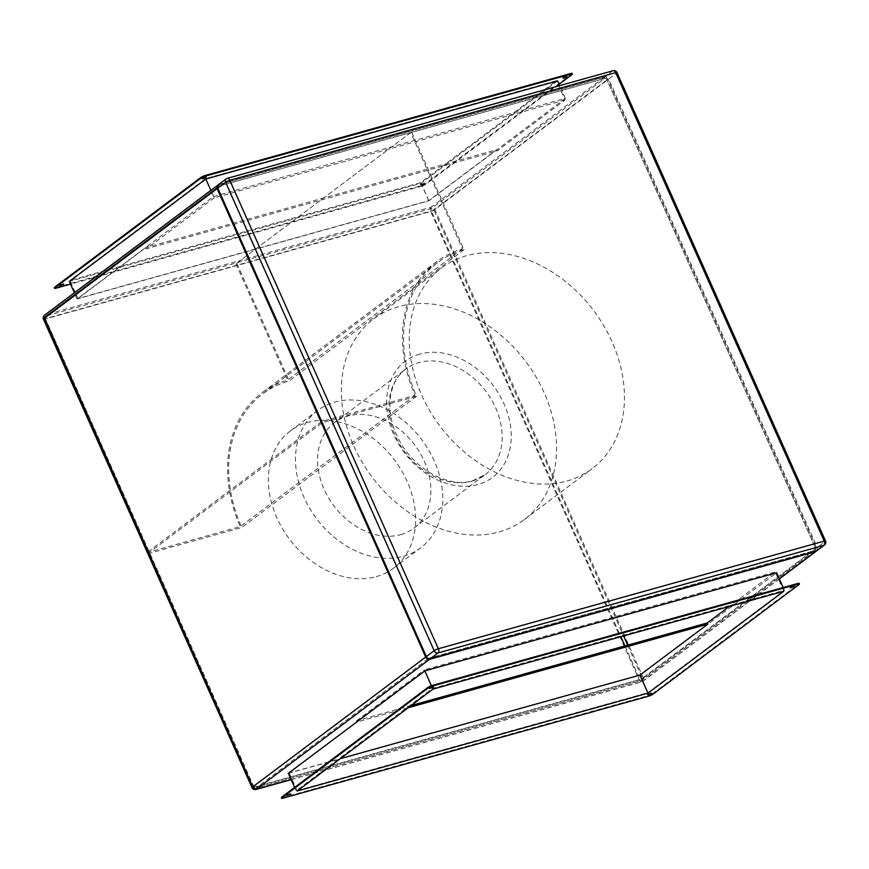 <?xml version="1.0" encoding="UTF-8"?>
<svg xmlns="http://www.w3.org/2000/svg" width="869" height="869" viewBox="0 0 869 869"><rect width="100%" height="100%" fill="white"/><g stroke="black" fill="none" stroke-linecap="round" stroke-linejoin="round"><path stroke-width="0.65" stroke-dasharray="4.34 3.26" d="M376.31 576.636A85.846 65.762 53.1 0 0 393.516 568.207A85.846 65.762 53.1 0 0 401.478 470.411A85.846 65.762 53.1 0 0 307.659 422.453A85.846 65.762 53.1 0 0 290.452 430.883A85.846 65.762 53.1 0 0 282.49 528.667A85.846 65.762 53.1 0 0 376.31 576.636M403.466 556.247A85.846 65.762 53.1 0 0 420.672 547.828A85.846 65.762 53.1 0 0 428.645 450.033A85.846 65.762 53.1 0 0 334.826 402.075A85.846 65.762 53.1 0 0 317.619 410.494A85.846 65.762 53.1 0 0 309.646 508.289A85.846 65.762 53.1 0 0 403.466 556.247M400.642 534.641A66.033 50.587 53.1 0 0 413.872 528.156A66.033 50.587 53.1 0 0 420.009 452.934A66.033 50.587 53.1 0 0 347.839 416.045A66.033 50.587 53.1 0 0 334.598 422.519A66.033 50.587 53.1 0 0 328.471 497.741A66.033 50.587 53.1 0 0 400.642 534.641M499.088 531.947A125.473 96.111 53.1 0 0 524.246 519.64A125.473 96.111 53.1 0 0 535.891 376.712A125.473 96.111 53.1 0 0 398.762 306.616A125.473 96.111 53.1 0 0 373.616 318.934A125.473 96.111 53.1 0 0 361.971 461.863A125.473 96.111 53.1 0 0 499.088 531.947M566.99 480.991A125.473 96.111 53.1 0 0 592.147 468.684A125.473 96.111 53.1 0 0 603.792 325.756A125.473 96.111 53.1 0 0 466.664 255.66A125.473 96.111 53.1 0 0 441.517 267.978A125.473 96.111 53.1 0 0 429.873 410.896A125.473 96.111 53.1 0 0 566.99 480.991M410.755 132.599L235.901 263.818L410.755 132.599L462.504 248.827A133.391 102.184 53.1 0 0 436.759 261.634A133.391 102.184 53.1 0 0 415.078 395.373L321.867 421.378L147.274 552.402M415.078 395.373L240.235 526.592L147.024 552.597M411.754 132.316L464.024 249.729A132.077 101.173 53.1 0 0 437.552 262.688A132.077 101.173 53.1 0 0 416.609 396.286L322.399 422.562L147.806 553.586M322.399 422.562L321.867 421.378M416.609 396.286L241.756 527.505L147.849 553.694M464.024 249.729L289.181 380.948A132.077 101.173 53.1 0 0 262.71 393.907A132.077 101.173 53.1 0 0 241.756 527.505M236.911 263.535L289.181 380.948M235.901 263.818L287.65 380.046A133.391 102.184 53.1 0 0 261.917 392.853A133.391 102.184 53.1 0 0 240.235 526.592M462.504 248.827L287.65 380.046M430.188 658.832L428.982 658.148L814.84 550.511A1.977 1.521 -126.9 0 0 815.546 548.317A1.977 1.521 -126.9 0 1 814.84 550.511L428.982 658.148A1.977 1.521 -126.9 0 1 426.679 656.79L218.108 188.334A1.977 1.521 -126.9 0 1 218.825 186.14L604.683 78.503A1.977 1.521 -126.9 0 1 606.975 79.861L815.546 548.317L606.975 79.861L608.658 79.068A3.302 2.531 53.1 0 0 604.835 76.809L218.977 184.445A3.302 2.531 53.1 0 0 218.315 184.771M627.657 645.146L642.397 678.254L817.229 547.524L608.658 79.068L616.469 73.213L825.039 541.669L817.229 547.524A3.302 2.531 53.1 0 1 816.708 550.87M563.666 77.645L562.786 77.678L563.145 77.222L566.403 76.429M424.061 183.261L420.194 184.684L424.061 183.261M424.322 183.848L420.466 185.282L424.322 183.848M60.276 285.304L59.396 285.336L59.755 284.891L63.002 284.087M202.868 178.286L201.988 178.33L202.347 177.873L205.595 177.07M432.643 687.042L429.395 687.835L429.036 688.291L429.916 688.259M290.05 794.049L286.803 794.853L286.444 795.298L287.324 795.265M650.859 693.397L647.601 694.201L647.253 694.657L648.133 694.613M793.451 586.39L790.203 587.194L789.845 587.64L790.725 587.607M213.6 196.503L565.393 98.371L428.906 200.804L77.124 298.936L213.6 196.503L210.863 190.354M565.393 98.371L559.712 85.618M557.605 80.882L421.117 183.305L69.335 281.437M428.906 200.804L421.117 183.305M77.124 298.936L74.386 292.777M647.905 692.68L784.392 590.257L432.599 688.389L296.123 790.812L647.905 692.68L640.116 675.18L776.604 572.758M296.123 790.812L294.624 787.444M288.334 773.323L640.116 675.18M784.392 590.257L783.186 587.542M432.599 688.389L432.143 687.336M432.089 687.216L431.404 685.695M411.08 705.563L356.551 720.781L357.072 721.965L408.245 707.692M357.072 721.965L289.171 772.921L340.344 758.648M218 185.064A3.302 2.531 -126.9 0 1 218.293 184.956L604.151 77.319A3.302 2.531 -126.9 0 1 607.985 79.579L816.556 548.035A3.302 2.531 -126.9 0 1 816.339 551.087M624.941 645.906L639.877 679.439L642.397 678.254A1.977 1.521 -126.9 0 1 641.691 680.46L255.834 788.096L428.982 658.148A1.977 1.521 -126.9 0 1 426.679 656.79L218.108 188.334A1.977 1.521 -126.9 0 1 218.825 186.14L604.683 78.503A1.977 1.521 -126.9 0 1 606.975 79.861L433.827 209.798L431.306 210.982L620.846 636.705M77.96 298.534L145.862 247.578L496.644 149.729L428.743 200.685L77.96 298.534L69.911 280.448L420.694 182.599L556.497 80.687L205.714 178.536L69.911 280.448M783.816 591.235L775.235 571.965L729.276 606.453M433.034 689.095L424.452 669.825L775.235 571.965M297.231 791.007L289.171 772.921M356.551 720.781L424.452 669.825M496.644 149.729L497.177 150.913L565.078 99.957L556.497 80.687M565.078 99.957L214.295 197.806L205.714 178.536M428.743 200.685L420.694 182.599M214.295 197.806L146.394 248.762L497.177 150.913M145.862 247.578L146.394 248.762M572.117 73.42A3.302 0.608 -24 0 1 571.606 74.061L425.625 183.62A3.302 0.608 -24 0 1 421.422 185.597L55.605 287.639A3.302 0.608 -24 0 1 54.28 287.715M799.176 583.381A3.302 0.608 -24 0 1 798.665 584.033L798.926 584.62M652.934 694.179L652.673 693.592L798.665 584.033M652.673 693.592A3.302 0.608 -24 0 1 648.47 695.558L648.73 696.156M282.914 798.198L282.653 797.612L648.47 695.558M282.653 797.612A3.302 0.608 -24 0 1 281.339 797.677M421.422 185.597L421.682 186.194L70.541 284.141M421.682 186.194A3.302 0.608 156 0 0 425.886 184.217L425.625 183.62M559.104 84.25L425.886 184.217M471.932 481.133A66.033 50.587 53.1 0 0 485.174 474.648A66.033 50.587 53.1 0 0 491.3 399.425A66.033 50.587 53.1 0 0 419.13 362.536A66.033 50.587 53.1 0 0 405.899 369.01A66.033 50.587 53.1 0 0 399.762 444.244A66.033 50.587 53.1 0 0 471.932 481.133M419.89 354.052A72.638 55.649 53.1 0 0 393.809 434.663A72.638 55.649 53.1 0 0 477.972 484.511A72.638 55.649 53.1 0 0 504.053 403.911A72.638 55.649 53.1 0 0 419.89 354.052M613.079 70.726A3.302 2.031 -105.6 0 0 612.645 70.943L604.835 76.809L604.683 78.503L431.535 208.441L45.677 316.077L218.825 186.14L218.977 184.445L226.787 178.579L612.645 70.943A3.302 2.531 -126.9 0 1 616.469 73.213A3.302 0.608 -24 0 0 616.979 72.561M825.55 541.018A3.302 0.608 -24 0 1 825.039 541.669A3.302 2.531 -126.9 0 1 824.518 545.004M217.793 188.106L44.96 318.282L253.227 787.118L254.02 787.086L45.449 318.63L431.306 210.982A1.977 1.217 74.4 0 1 431.535 208.441A1.977 1.521 -126.9 0 1 433.827 209.798L623.562 635.945M426.364 656.562L253.531 786.738A1.977 1.521 -126.9 0 0 255.834 788.096A1.977 1.217 74.4 0 1 255.573 788.226A1.977 1.217 74.4 0 1 254.02 787.086L639.877 679.439A1.977 1.217 74.4 0 0 641.431 680.59A1.977 1.977 0 0 0 642.082 680.264L815.231 550.316M218.423 186.335L45.275 316.273A1.977 1.977 0 0 0 44.656 318.662L44.96 318.282A1.977 1.521 -126.9 0 1 45.677 316.077A1.977 1.217 74.4 0 0 45.449 318.63L44.656 318.662L253.227 787.118A1.977 1.977 0 0 0 255.573 788.226L641.431 680.59A1.977 1.217 74.4 0 0 641.691 680.46L814.84 550.511L816.045 551.196M43.45 319.205A3.302 0.608 -24 0 0 44.764 319.129L430.633 211.493L639.204 679.949L253.335 787.586L44.764 319.129A3.302 2.031 74.4 0 1 45.145 314.893L218.293 184.956M255.92 789.497A3.302 2.031 74.4 0 1 253.335 787.586A3.302 0.608 156 0 1 252.021 787.662M291.126 779.58L642.213 681.644A3.302 2.031 74.4 0 1 641.778 681.861A3.302 2.031 74.4 0 1 639.204 679.949A3.302 0.608 -24 0 0 643.397 677.983L434.837 209.527L607.985 79.579M604.151 77.319L431.002 207.256A3.302 2.531 -126.9 0 1 434.837 209.527A3.302 0.608 156 0 1 430.633 211.493A3.302 2.031 74.4 0 1 431.002 207.256L45.145 314.893A3.302 2.531 -126.9 0 0 44.482 315.219M816.556 548.035L643.397 677.983A3.302 2.531 -126.9 0 1 642.875 681.318A3.302 2.531 -126.9 0 1 642.213 681.644L779.276 578.776M55.866 288.236L55.605 287.639M571.606 74.061L571.878 74.658M393.516 568.207L420.672 547.828M413.872 528.156L485.174 474.648L472.801 480.698C448.371 488.606 411.895 468.293 397.578 436.966C384.38 410.526 388.801 381.056 405.899 369.01L334.598 422.519M524.246 519.64L592.147 468.684M373.616 318.934L441.517 267.978M290.452 430.883L317.619 410.494M437.552 262.688L262.71 393.907M436.759 261.634L261.917 392.853M563.058 78.264L562.786 77.678M420.466 185.282L420.194 184.684M59.657 285.934L59.396 285.336M202.249 178.916L201.988 178.33M429.036 688.291L429.297 688.889M286.444 795.298L286.705 795.895M647.253 694.657L647.514 695.243M789.845 587.64L790.106 588.237M291.158 779.667L641.778 681.861A3.302 3.302 0 0 0 642.875 681.318L779.341 578.906M794.06 585.76L794.331 586.358M651.468 692.778L651.739 693.364M290.67 793.419L290.93 794.016M433.262 686.412L433.522 686.999M206.474 177.037L206.214 176.45M63.882 284.054L63.611 283.457M424.68 183.402L424.42 182.805M567.283 76.385L567.012 75.799"/><path stroke-width="1.3" d="M147.274 552.402L147.806 553.586M430.188 658.832L816.045 551.196A3.302 2.531 53.1 0 0 816.708 550.87L824.518 545.004A3.302 2.531 -126.9 0 1 823.855 545.33L437.998 652.967L430.188 658.832A3.302 2.531 53.1 0 1 426.364 656.562L434.163 650.707L225.603 182.251L217.793 188.106L426.364 656.562M816.045 551.196L823.855 545.33A3.302 2.031 -105.6 0 0 824.236 541.094A3.302 0.608 -24 0 1 825.55 541.018L616.979 72.561A3.302 0.608 -24 0 0 615.665 72.638A3.302 2.031 -105.6 0 0 613.079 70.726L227.222 178.373A3.302 3.302 0 0 0 226.125 178.905A3.302 2.531 -126.9 0 1 226.787 178.579A3.302 2.031 -105.6 0 1 227.222 178.373A3.302 2.031 -105.6 0 1 229.796 180.274L438.367 648.73L824.236 541.094L615.665 72.638L229.796 180.274A3.302 0.608 -24 0 0 225.603 182.251A3.302 2.531 -126.9 0 1 226.125 178.905L218.315 184.771A3.302 2.531 53.1 0 0 217.793 188.106M566.403 76.429L563.666 77.645M566.925 76.841L563.058 78.264L566.925 76.841M63.002 284.087L60.276 285.304M63.524 284.5L59.657 285.934L63.524 284.5M205.595 177.07L202.868 178.286M206.116 177.493L202.249 178.916L206.116 177.493M429.655 688.433L433.522 686.999L429.655 688.433M429.916 688.259L432.643 687.042M287.063 795.439L290.93 794.016L287.063 795.439M287.324 795.265L290.05 794.049M647.872 694.798L651.739 693.364L647.872 694.798M648.133 694.613L650.859 693.397M790.464 587.781L794.331 586.358L790.464 587.781M790.725 587.607L793.451 586.39M210.863 190.354L205.812 179.014L557.605 80.882L559.712 85.618M74.386 292.777L69.335 281.437L205.812 179.014M294.624 787.444L288.334 773.323L424.811 670.89L776.604 572.758L783.186 587.542M431.404 685.695L424.811 670.89M408.245 707.692L707.855 624.116L639.953 675.072L340.344 758.648M816.339 551.087A3.302 2.531 -126.9 0 1 816.024 551.38A3.302 2.531 -126.9 0 1 815.361 551.696L429.503 659.343A3.302 2.531 -126.9 0 1 425.68 657.073L217.109 188.616A3.302 2.531 -126.9 0 1 217.63 185.282A3.302 2.531 -126.9 0 1 218 185.064M729.276 606.453L707.333 622.921L707.855 624.116M648.002 693.158L783.816 591.235L433.034 689.095L297.231 791.007L648.002 693.158L639.953 675.072M652.934 694.179L798.926 584.62A3.302 0.608 156 0 0 799.437 583.979A3.302 0.608 156 0 0 798.122 584.044L432.306 686.097A3.302 0.608 156 0 0 428.102 688.063L282.11 797.623A3.302 0.608 156 0 0 281.599 798.274A3.302 0.608 156 0 0 282.914 798.198L648.73 696.156A3.302 0.608 156 0 0 652.934 694.179M54.801 287.074L55.062 287.661A3.302 0.608 156 0 0 54.551 288.302L54.28 287.715A3.302 0.608 -24 0 1 54.801 287.074L200.782 177.515A3.302 0.608 -24 0 1 204.986 175.538L570.803 73.485A3.302 0.608 -24 0 1 572.117 73.42L572.389 74.017A3.302 0.608 156 0 0 571.063 74.082L570.803 73.485M707.333 622.921L411.08 705.563M798.122 584.044L797.851 583.457L432.034 685.5L432.306 686.097M797.851 583.457A3.302 0.608 -24 0 1 799.176 583.381L799.437 583.979M281.599 798.274L281.339 797.677A3.302 0.608 -24 0 1 281.849 797.036L282.11 797.623M428.102 688.063L427.841 687.477L281.849 797.036M427.841 687.477A3.302 0.608 -24 0 1 432.034 685.5M204.986 175.538L205.247 176.125L571.063 74.082M205.247 176.125A3.302 0.608 156 0 0 201.054 178.102L200.782 177.515M55.062 287.661L201.054 178.102M54.551 288.302A3.302 0.608 156 0 0 55.866 288.236L70.541 284.141M572.389 74.017A3.302 0.608 156 0 1 571.878 74.658L559.104 84.25M437.998 652.967A3.302 2.531 -126.9 0 1 434.163 650.707A3.302 0.608 -24 0 1 438.367 648.73A3.302 2.031 -105.6 0 1 437.998 652.967M429.503 659.343L256.355 789.28A3.302 2.031 74.4 0 1 255.92 789.497L291.158 779.667M217.109 188.616L43.961 318.565A3.302 2.531 -126.9 0 1 44.482 315.219A3.302 3.302 0 0 0 43.45 319.205A3.302 0.608 -24 0 1 43.961 318.565L252.531 787.021A3.302 2.531 -126.9 0 0 256.355 789.28L291.126 779.58M425.68 657.073L252.531 787.021A3.302 0.608 156 0 0 252.021 787.662A3.302 3.302 0 0 0 255.92 789.497M779.276 578.776L815.361 551.696M620.846 636.705L624.941 645.906M627.657 645.146L623.562 635.945M824.518 545.004A3.302 3.302 0 0 0 825.55 541.018M616.979 72.561A3.302 3.302 0 0 0 613.079 70.726M43.45 319.205L252.021 787.662M816.024 551.38L779.341 578.906M217.63 185.282L44.482 315.219"/></g></svg>

